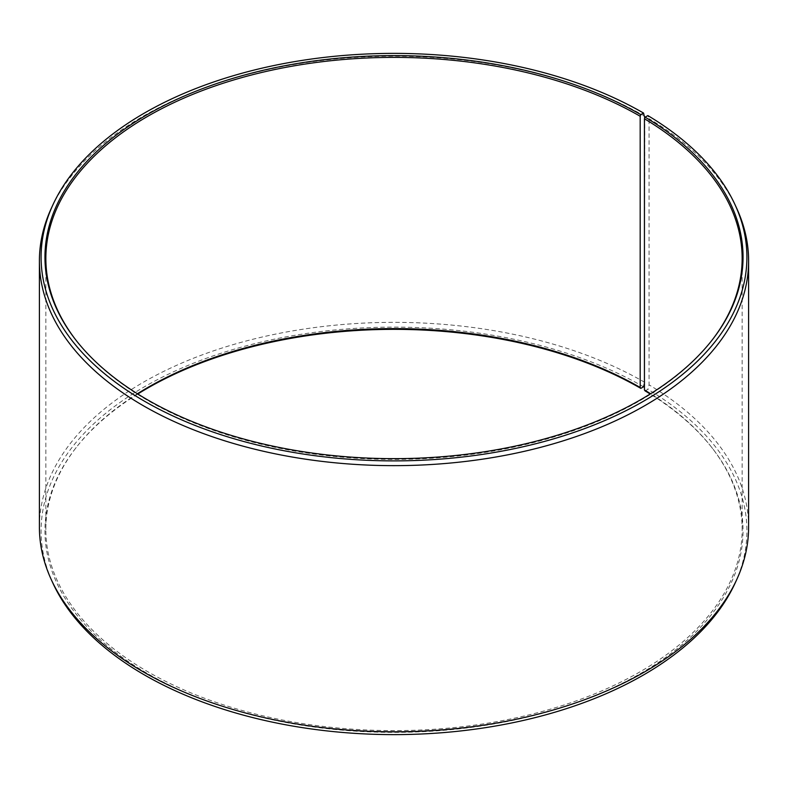 <?xml version="1.0" encoding="UTF-8"?>
<svg xmlns="http://www.w3.org/2000/svg" width="788" height="788" viewBox="0 0 788 788"><rect width="100%" height="100%" fill="white"/><g stroke="black" fill="none" stroke-linecap="round" stroke-linejoin="round"><path stroke-width="0.59" stroke-dasharray="3.94 2.96" d="M137.407 393.754A348.148 201.009 -0 0 0 76.18 447.545A348.148 201.009 -0 0 0 45.852 529.605A348.148 201.009 -0 0 0 147.819 671.74A348.148 201.009 -0 0 0 527.231 715.307A348.148 201.009 -0 0 0 742.148 529.605A348.148 201.009 -0 0 0 711.82 447.545A348.148 201.009 -0 0 0 650.592 393.754M75.776 339.923A348.148 201.009 -0 0 0 76.18 340.455A348.148 201.009 -0 0 0 147.819 400.521A348.148 201.009 -0 0 0 711.82 340.455A348.148 201.009 -0 0 0 712.224 339.923M644.742 116.161A354.6 204.722 -0 0 0 301.962 63.207A354.6 204.722 -0 0 0 51.348 208.229M644.436 383.441L644.742 118.013M644.742 382.318A354.6 204.722 -0 0 0 258.297 337.934A354.6 204.722 -0 0 0 39.4 527.083M643.55 386.8A352.906 203.747 -0 0 0 217.774 354.334A352.906 203.747 -0 0 0 52.973 583.307M137.811 394A349.045 201.521 -0 0 0 75.362 448.599A349.045 201.521 -0 0 0 147.189 673.366A349.045 201.521 -0 0 0 591.936 696.848A349.045 201.521 -0 0 0 712.638 448.599A349.045 201.521 -0 0 0 650.189 394M645.086 390.878L647.864 389.331L649.076 384.859L649.076 118.702L647.864 115.59M735.027 583.307A352.906 203.747 -0 0 0 647.864 389.331M748.6 527.083A354.6 204.722 -0 0 0 649.076 384.859M736.652 208.229A354.6 204.722 -0 0 0 649.076 118.702M742.148 529.605L742.148 258.395M711.82 340.455L712.638 339.401M711.82 447.545L712.638 448.599M76.18 447.545L75.362 448.599M76.18 340.455L75.362 339.401M45.852 529.605L45.852 258.395"/><path stroke-width="1.18" d="M650.592 393.754A348.148 201.009 -0 0 0 644.436 389.981L645.086 390.878A349.045 201.521 -0 0 1 650.189 394M712.224 339.923A348.148 201.009 -0 0 0 742.148 258.395A348.148 201.009 -0 0 0 644.436 118.761L644.436 389.981M644.742 118.013L643.55 113.058L640.811 114.634A349.045 201.521 -0 0 0 196.064 91.152A349.045 201.521 -0 0 0 75.362 339.401A349.045 201.521 -0 0 0 147.189 399.624A349.045 201.521 -0 0 0 712.638 339.401A349.045 201.521 -0 0 0 645.086 117.146L644.436 118.761M643.55 113.058A352.906 203.747 -0 0 0 302.405 60.361A352.906 203.747 -0 0 0 52.973 204.693A352.906 203.747 -0 0 0 144.45 401.2A352.906 203.747 -0 0 0 570.226 433.666A352.906 203.747 -0 0 0 735.027 204.693A352.906 203.747 -0 0 0 647.864 115.59L645.086 117.146M52.973 204.693L51.348 208.229A354.6 204.722 -0 0 0 39.4 260.917A354.6 204.722 -0 0 0 143.258 405.682A354.6 204.722 -0 0 0 529.703 450.066A354.6 204.722 -0 0 0 748.6 260.917A354.6 204.722 -0 0 0 736.652 208.229L735.027 204.693M39.4 260.917L39.4 527.083A354.6 204.722 -0 0 0 51.348 579.771A354.6 204.722 -0 0 0 143.258 671.839A354.6 204.722 -0 0 0 486.038 724.793A354.6 204.722 -0 0 0 736.652 579.771A354.6 204.722 -0 0 0 748.6 527.083L748.6 260.917M640.811 114.634L640.181 116.26L640.181 387.479L640.811 388.376L643.55 386.8L644.436 383.441M51.348 579.771L52.973 583.307A352.906 203.747 -0 0 0 144.45 674.942A352.906 203.747 -0 0 0 485.595 727.639A352.906 203.747 -0 0 0 735.027 583.307L736.652 579.771M640.181 387.479A348.148 201.009 -0 0 0 137.407 393.754M640.811 388.376A349.045 201.521 -0 0 0 137.811 394M640.181 116.26A348.148 201.009 -0 0 0 260.769 72.693A348.148 201.009 -0 0 0 45.852 258.395A348.148 201.009 -0 0 0 75.776 339.923"/></g></svg>
